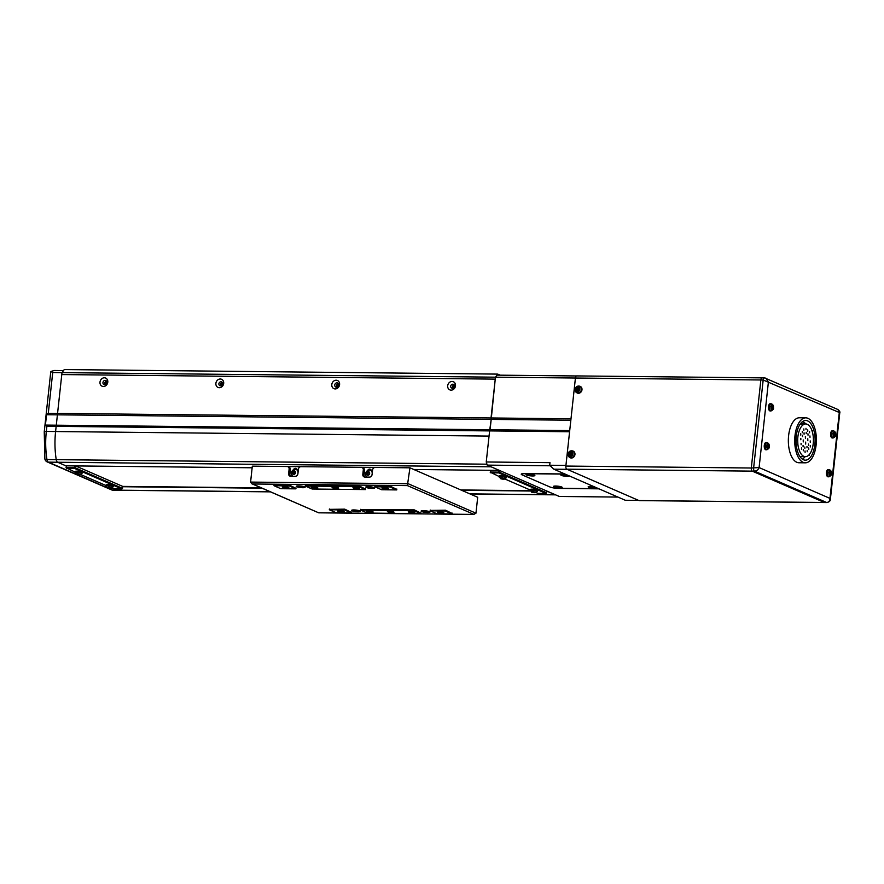 <?xml version="1.0" encoding="UTF-8"?>
<svg xmlns="http://www.w3.org/2000/svg" width="884" height="884" viewBox="0 0 884 884"><rect width="100%" height="100%" fill="white"/><g stroke="black" fill="none" stroke-linecap="round" stroke-linejoin="round"><path stroke-width="1.33" d="M454.52 385.391A1.657 1.414 -66.5 0 0 453.293 388.209M338.627 384.175A1.657 1.414 -66.5 0 0 337.401 386.993M222.724 382.96A1.657 1.414 -66.5 0 0 221.497 385.778M106.831 381.733A1.657 1.414 -66.5 0 0 105.605 384.562M66.178 465.967L57.626 462.244A3.967 1.912 -89.4 0 1 56.233 459.658A52.907 25.492 -89.4 0 1 55.593 431.536L61.99 372.628L64.278 369.556L497.736 374.109L495.46 377.181L495.239 379.126L61.781 374.562L495.239 379.126L491.195 419.392L491.029 417.966L57.559 413.403L61.99 372.628L495.46 377.181L491.029 417.966L570.998 418.806L575.429 378.021L495.46 377.181L496.985 375.136L576.445 375.965M500.178 375.17L497.736 374.109M52.72 372.529L48.288 413.314L46.543 414.718L45.416 425.082L46.885 426.254L46.322 431.436A52.907 25.492 90.6 0 0 46.962 459.569A3.967 1.16 -9 0 1 44.863 458.884L44.244 431.823L50.708 372.308L50.896 371.479L52.72 372.529L61.99 372.628L63.515 370.573L54.244 370.473L50.896 371.479M46.885 426.254L56.156 426.353L55.593 431.536A52.907 25.492 90.6 0 0 56.233 459.658L46.962 459.569A3.967 1.912 90.6 0 0 48.355 462.144L112.688 490.123A3.967 1.912 90.6 0 0 113.075 490.2L122.346 490.3A3.967 1.912 -89.4 0 1 121.959 490.211L119.064 488.962L121.959 490.211L270.25 491.769M45.416 425.082L490.067 429.746L491.195 419.392L489.614 430.906L490.067 429.746L569.716 430.585M46.543 414.718L570.843 420.231M48.288 413.314L57.559 413.403L56.156 426.353L489.614 430.906L486.244 461.978L549.992 462.652L549.704 465.238L565.937 465.415L569.583 431.746L489.614 430.906L489.051 436.088A52.907 25.492 -89.4 0 1 489.051 436.088L46.322 431.436A3.967 0.696 6.2 0 0 44.244 431.823M75.46 465.923L75.262 467.813L122.5 488.344L122.71 486.399L261.244 487.858M460.873 489.957L530.267 490.686M490.631 470.288L490.443 472.034L498.554 472.122L498.742 470.376M536.058 492.543L537.925 493.36L546.036 493.449L498.797 472.907L490.686 472.818L490.377 470.288M499.637 470.52L499.449 472.266L546.688 492.808L546.876 491.051M490.178 472.166L499.195 476.52M504.974 479.04L530.278 490.034M546.036 493.449L546.688 492.808M498.797 472.907L499.449 472.266L498.554 472.122L498.797 472.907M66.444 465.835L66.256 467.581L74.367 467.669L74.554 465.923M111.87 488.09L113.738 488.907L121.848 488.985L74.61 468.454L66.499 468.365L66.189 465.835M122.71 486.399L75.615 465.934M65.98 467.713L75.007 472.067M80.787 474.575L106.08 485.57M121.848 488.985L122.5 488.344M74.61 468.454L75.262 467.813L74.367 467.669L74.61 468.454M107.782 382.175A4.442 3.812 -66.5 0 0 104.367 377.788A4.442 3.812 -66.5 0 0 100.002 382.098A4.442 3.812 -66.5 0 0 103.417 386.485A4.442 3.812 -66.5 0 0 107.782 382.175M106.898 382.606A2.243 1.934 -66.5 0 0 102.953 382.562A2.243 1.934 -66.5 0 0 106.898 382.606M106.577 381.17A2.243 1.934 -66.5 0 0 105.019 384.761M223.685 383.402A4.442 3.812 -66.5 0 0 220.26 379.004A4.442 3.812 -66.5 0 0 215.895 383.313A4.442 3.812 -66.5 0 0 219.32 387.711A4.442 3.812 -66.5 0 0 223.685 383.402M222.79 383.822A2.243 1.934 -66.5 0 0 218.856 383.789A2.243 1.934 -66.5 0 0 222.79 383.822M222.481 382.396A2.243 1.934 -66.5 0 0 220.923 385.976M339.589 384.617A4.442 3.812 -66.5 0 0 336.163 380.219A4.442 3.812 -66.5 0 0 331.798 384.529A4.442 3.812 -66.5 0 0 335.213 388.927A4.442 3.812 -66.5 0 0 339.589 384.617M338.694 385.048A2.243 1.934 -66.5 0 0 334.749 385.004A2.243 1.934 -66.5 0 0 338.694 385.048M338.373 383.612A2.243 1.934 -66.5 0 0 336.815 387.192M455.481 385.833A4.442 3.812 -66.5 0 0 452.055 381.446A4.442 3.812 -66.5 0 0 447.691 385.756A4.442 3.812 -66.5 0 0 451.116 390.142A4.442 3.812 -66.5 0 0 455.481 385.833M454.586 386.264A2.243 1.934 -66.5 0 0 450.652 386.22A2.243 1.934 -66.5 0 0 454.586 386.264M454.277 384.827A2.243 1.934 -66.5 0 0 452.719 388.419M486.918 464.188L56.233 459.658A3.967 1.912 90.6 0 0 57.626 462.244L65.869 465.824L252.139 467.78M413.778 469.481L499.327 470.387L491.095 466.807A3.967 1.912 -89.4 0 1 491.084 466.796M270.438 491.858L122.346 490.3A3.967 1.912 -89.4 0 1 121.959 490.211L112.688 490.123A3.967 3.403 113.5 0 1 111.528 489.869A3.967 3.967 0 0 0 113.075 490.2M469.868 493.869L555.428 494.775L546.865 491.184M122.677 486.73L262.018 488.189M461.636 490.288L530.312 491.018M393.59 511.902A3.304 0.575 -173.8 0 0 389.921 511.217A3.304 0.575 -173.8 0 0 387.413 511.516A3.304 0.575 -173.8 0 0 387.8 511.836A3.304 0.575 -173.8 0 0 391.468 512.51A3.304 0.575 -173.8 0 0 393.988 512.223A3.304 0.575 -173.8 0 0 393.59 511.902M443.437 512.422A3.304 0.575 -173.8 0 0 439.768 511.748A3.304 0.575 -173.8 0 0 437.248 512.035A3.304 0.575 -173.8 0 0 437.635 512.366A3.304 0.575 -173.8 0 0 441.304 513.04A3.304 0.575 -173.8 0 0 443.823 512.753A3.304 0.575 -173.8 0 0 443.437 512.422M414.452 512.112A3.304 0.575 -173.8 0 0 410.784 511.438A3.304 0.575 -173.8 0 0 408.275 511.726A3.304 0.575 -173.8 0 0 408.662 512.057A3.304 0.575 -173.8 0 0 412.331 512.731A3.304 0.575 -173.8 0 0 414.85 512.444A3.304 0.575 -173.8 0 0 414.452 512.112M372.739 511.681A3.304 0.575 -173.8 0 0 369.07 511.007A3.304 0.575 -173.8 0 0 366.551 511.295A3.304 0.575 -173.8 0 0 366.937 511.615A3.304 0.575 -173.8 0 0 370.606 512.289A3.304 0.575 -173.8 0 0 373.125 512.002A3.304 0.575 -173.8 0 0 372.739 511.681M343.754 511.372A3.304 0.575 -173.8 0 0 340.086 510.698A3.304 0.575 -173.8 0 0 337.577 510.985A3.304 0.575 -173.8 0 0 337.964 511.317A3.304 0.575 -173.8 0 0 341.633 511.991A3.304 0.575 -173.8 0 0 344.152 511.703A3.304 0.575 -173.8 0 0 343.754 511.372M338.274 487.846A3.304 0.575 -173.8 0 0 334.605 487.172A3.304 0.575 -173.8 0 0 332.086 487.46A3.304 0.575 -173.8 0 0 332.483 487.78A3.304 0.575 -173.8 0 0 336.141 488.465A3.304 0.575 -173.8 0 0 338.66 488.178A3.304 0.575 -173.8 0 0 338.274 487.846M388.109 488.366A3.304 0.575 -173.8 0 0 384.441 487.692A3.304 0.575 -173.8 0 0 381.921 487.979A3.304 0.575 -173.8 0 0 382.319 488.311A3.304 0.575 -173.8 0 0 385.988 488.985A3.304 0.575 -173.8 0 0 388.496 488.697A3.304 0.575 -173.8 0 0 388.109 488.366M359.136 488.067A3.304 0.575 -173.8 0 0 355.467 487.393A3.304 0.575 -173.8 0 0 352.948 487.681A3.304 0.575 -173.8 0 0 353.335 488.001A3.304 0.575 -173.8 0 0 357.003 488.686A3.304 0.575 -173.8 0 0 359.523 488.388A3.304 0.575 -173.8 0 0 359.136 488.067M317.411 487.625A3.304 0.575 -173.8 0 0 313.743 486.951A3.304 0.575 -173.8 0 0 311.223 487.239A3.304 0.575 -173.8 0 0 311.621 487.57A3.304 0.575 -173.8 0 0 315.29 488.244A3.304 0.575 -173.8 0 0 317.798 487.957A3.304 0.575 -173.8 0 0 317.411 487.625M288.438 487.327A3.304 0.575 -173.8 0 0 284.77 486.642A3.304 0.575 -173.8 0 0 282.25 486.94A3.304 0.575 -173.8 0 0 282.637 487.261A3.304 0.575 -173.8 0 0 286.305 487.935A3.304 0.575 -173.8 0 0 288.825 487.648A3.304 0.575 -173.8 0 0 288.438 487.327M351.335 512.024L351.235 512.908L336.163 512.742L329.334 509.77L344.395 509.935L351.235 512.908M452.166 513.085L452.067 513.958L445.227 510.985L430.165 510.83L436.994 513.803L452.067 513.958M420.872 512.753L420.773 513.637L367.457 513.074L360.617 510.101L413.933 510.665L420.773 513.637M374.927 486.001L374.838 486.786L381.678 489.758L396.739 489.913L396.839 489.029M365.545 488.697L365.446 489.581L312.14 489.018L305.3 486.045L358.617 486.609L365.446 489.581M296.007 487.968L295.908 488.852L280.847 488.697L274.007 485.725L289.079 485.88L295.908 488.852M289.156 485.095L289.079 485.88M305.389 485.272L305.3 486.045M358.694 485.835L358.617 486.609M374.838 486.786L389.91 486.94L389.988 486.156M391.999 467.625L276.106 466.409M274.007 485.725L274.095 484.94M396.739 489.913L389.91 486.94M329.334 509.77L329.412 508.996M344.395 509.935L344.484 509.151M360.705 509.317L360.617 510.101M413.933 510.665L414.021 509.88M430.243 510.057L430.165 510.83M445.315 510.212L445.227 510.985M353.909 509.946A4.442 0.773 -173.8 0 0 351.666 510.245A4.442 0.773 -173.8 0 0 353.368 511.206A4.442 0.773 -173.8 0 0 358.086 511.759A4.442 0.773 -173.8 0 0 360.363 511.195A4.442 0.773 -173.8 0 0 353.909 509.946M423.447 510.676A4.442 0.773 -173.8 0 0 421.204 510.974A4.442 0.773 -173.8 0 0 422.906 511.935A4.442 0.773 -173.8 0 0 427.624 512.499A4.442 0.773 -173.8 0 0 429.9 511.924A4.442 0.773 -173.8 0 0 423.447 510.676M368.131 486.631A4.442 0.773 -173.8 0 0 365.888 486.929A4.442 0.773 -173.8 0 0 367.578 487.88A4.442 0.773 -173.8 0 0 372.308 488.443A4.442 0.773 -173.8 0 0 374.573 487.869A4.442 0.773 -173.8 0 0 368.131 486.631M298.582 485.891A4.442 0.773 -173.8 0 0 296.339 486.189A4.442 0.773 -173.8 0 0 298.041 487.15A4.442 0.773 -173.8 0 0 302.77 487.714A4.442 0.773 -173.8 0 0 305.035 487.139A4.442 0.773 -173.8 0 0 298.582 485.891M351.291 512.389L344.738 509.151L329.378 509.361M420.828 513.118L414.276 509.88L360.672 509.692M452.122 513.449L445.569 510.212L430.21 510.422M365.512 489.062L358.948 485.835L305.345 485.636M396.794 489.393L390.242 486.167L374.882 486.366M295.963 488.333L289.411 485.106L274.051 485.305M363.302 469.923A2.641 2.276 -66.5 0 0 362.031 467.47L363.28 468.012A2.641 2.276 113.5 0 1 364.539 470.454L363.302 469.923L362.805 474.454A2.641 2.276 113.5 0 0 364.838 477.062L369.479 477.117A2.641 2.276 113.5 0 0 372.076 474.542L372.573 470.012A2.641 2.276 -66.5 0 1 375.17 467.448L409.944 467.813L407.391 485.603L252.559 483.979L318.693 512.819L251.841 483.769L250.592 482.089L252.316 466.155L287.09 466.52A2.641 2.276 -66.5 0 1 287.864 466.686L289.101 467.227A2.641 2.276 113.5 0 1 290.372 469.68L289.123 469.139A2.641 2.276 -66.5 0 0 287.864 466.686M318.815 512.786L473.658 514.411L475.968 513.195L477.692 497.272L409.944 467.813M289.123 469.139L288.626 473.669A2.641 2.276 113.5 0 0 290.67 476.288L295.3 476.332A2.641 2.276 113.5 0 0 297.908 473.769L298.394 469.238A2.641 2.276 -66.5 0 1 300.991 466.675L361.258 467.304A2.641 2.276 -66.5 0 1 362.031 467.47M407.391 485.603L474.089 514.444L318.693 512.819M290.56 476.277A2.641 2.276 113.5 0 1 289.875 474.211L290.372 469.68M364.738 477.062A2.641 2.276 113.5 0 1 364.053 474.995L364.539 470.454M297.223 470.133A2.243 1.934 -66.5 0 0 293.466 469.758M374.949 467.459L361.479 467.316M300.781 466.675L287.3 466.542M371.402 470.907A2.243 1.934 -66.5 0 0 367.645 470.542M370.882 469.625A2.243 1.934 -66.5 0 0 369.611 470.111M296.704 468.851A2.243 1.934 -66.5 0 0 295.433 469.327M352.893 510.819A3.536 0.619 -173.8 0 0 356.827 511.549A3.536 0.619 -173.8 0 0 359.512 511.239A3.536 0.619 -173.8 0 0 359.103 510.886A3.536 0.619 -173.8 0 0 355.169 510.167A3.536 0.619 -173.8 0 0 352.484 510.477A3.536 0.619 -173.8 0 0 352.893 510.819M354.484 510.687L357.512 511.018L354.484 510.687M294.781 471.647A1.326 1.138 -66.5 0 0 293.422 472.918L294.615 471.515M296.007 476.222A3.768 3.238 -66.5 0 0 297.919 473.647M298.052 472.421A3.768 3.238 -66.5 0 0 291.422 472.962A3.768 3.238 -66.5 0 0 292.936 476.31M293.731 474.498A1.89 1.613 -66.5 0 0 294.14 470.807A1.89 1.613 -66.5 0 0 293.731 474.498M292.692 473.393L292.858 471.89L294.096 471.161L295.179 471.923L295.013 473.415L293.775 474.144L292.692 473.393L293.344 473.669L293.422 472.918A1.326 1.138 -66.5 0 0 293.886 474.045L293.344 473.669M298.14 471.614A3.768 3.238 -66.5 0 0 296.35 469.592M293.51 472.178L292.858 471.89M303.776 486.841A3.536 0.619 -173.8 0 0 299.853 486.112A3.536 0.619 -173.8 0 0 297.157 486.421A3.536 0.619 -173.8 0 0 297.577 486.775A3.536 0.619 -173.8 0 0 301.499 487.493A3.536 0.619 -173.8 0 0 304.195 487.183A3.536 0.619 -173.8 0 0 303.776 486.841M302.195 486.974L299.157 486.631L302.195 486.974M422.442 511.549A3.536 0.619 -173.8 0 0 426.364 512.278A3.536 0.619 -173.8 0 0 429.06 511.969A3.536 0.619 -173.8 0 0 428.641 511.615A3.536 0.619 -173.8 0 0 424.718 510.897A3.536 0.619 -173.8 0 0 422.022 511.206A3.536 0.619 -173.8 0 0 422.442 511.549M424.022 511.416L427.06 511.759L424.022 511.416M368.959 472.421A1.326 1.138 -66.5 0 0 367.6 473.702L368.783 472.299M370.186 476.995A3.768 3.238 -66.5 0 0 372.087 474.421M372.23 473.205A3.768 3.238 -66.5 0 0 365.6 473.747A3.768 3.238 -66.5 0 0 367.114 477.084M367.91 475.283A1.89 1.613 -66.5 0 0 368.308 471.592A1.89 1.613 -66.5 0 0 367.91 475.283M366.871 474.167L367.037 472.675L368.274 471.934L369.357 472.697L369.192 474.189L367.954 474.929L366.871 474.167L367.523 474.454L367.6 473.702A1.326 1.138 -66.5 0 0 368.053 474.83L367.523 474.454M372.308 472.387A3.768 3.238 -66.5 0 0 370.518 470.376M367.678 472.951L367.037 472.675M373.313 487.57A3.536 0.619 -173.8 0 0 369.39 486.841A3.536 0.619 -173.8 0 0 366.694 487.15A3.536 0.619 -173.8 0 0 367.114 487.504A3.536 0.619 -173.8 0 0 371.037 488.222A3.536 0.619 -173.8 0 0 373.733 487.913A3.536 0.619 -173.8 0 0 373.313 487.57M371.733 487.703L368.694 487.371L371.733 487.703M550.257 465.78L487.206 465.117L559.307 496.465L617.96 497.073M487.206 465.117L486.244 461.978M567.13 469.327L638.613 500.399L625.286 500.267L553.804 469.183L567.13 469.327M564.843 473.979A6.608 1.16 -173.8 0 0 564.114 473.968L524.709 473.548A6.608 1.16 -173.8 0 0 521.24 474.189A6.608 1.16 -173.8 0 0 522.024 474.841L549.992 487.007A6.608 1.16 -173.8 0 0 558.898 488.41L598.302 488.83A6.608 1.16 -173.8 0 0 598.976 488.83M549.704 465.238L553.804 469.183M827.325 502.443A2.641 1.271 -89.4 0 1 826.938 502.565C829.247 501.946 830.396 500.897 830.363 499.416L839.778 412.706L763.179 379.998A2.641 1.271 -89.4 0 1 764.45 377.888L762.13 377.866A2.641 1.271 90.6 0 1 762.384 377.921A2.641 1.271 90.6 0 0 762.13 377.866A2.641 1.271 90.6 0 0 760.859 379.965L751.301 468.012A2.641 1.271 90.6 0 0 752.262 471.139L824.363 502.488A2.641 1.271 90.6 0 0 824.617 502.543A2.641 1.271 90.6 0 0 824.871 502.488M839.247 412.938L837.933 409.524L764.704 377.943A2.641 1.271 -89.4 0 0 764.45 377.888L765.909 378.208L768.384 382.131L759.102 467.581L751.301 468.012A2.641 1.271 90.6 0 0 752.262 471.139L824.363 502.488A2.641 1.271 90.6 0 0 824.617 502.543L639.187 500.598A2.641 1.271 -89.4 0 1 638.933 500.543L826.684 502.51C828.772 502.267 829.866 500.897 829.966 498.388L839.247 412.938M830.363 499.416L829.966 498.388L759.102 467.581C758.251 469.758 756.737 470.951 754.582 471.161L566.821 469.194L638.933 500.543M824.617 502.543L826.938 502.565A2.641 1.271 -89.4 0 1 826.684 502.51L754.582 471.161A2.641 1.271 -89.4 0 1 753.621 468.034L763.179 379.998L575.429 378.021A2.641 1.271 -89.4 0 1 576.699 375.921L762.13 377.866A2.641 1.271 90.6 0 0 760.859 379.965L751.301 468.012L565.859 466.056A2.641 1.271 -89.4 0 0 566.821 469.194M575.429 378.021L565.859 466.056M804.341 418.033A22.487 10.829 90.6 0 0 794.727 441.713A22.487 10.829 90.6 0 0 805.313 462.818A22.487 10.829 90.6 0 0 806.749 462.63A22.487 10.829 90.6 0 0 816.374 438.95A22.487 10.829 90.6 0 0 805.788 417.845A22.487 10.829 90.6 0 0 804.341 418.033M805.313 462.818L798.937 462.752A22.487 10.829 -89.4 0 1 788.351 441.646A22.487 10.829 -89.4 0 1 797.965 417.966A22.487 10.829 -89.4 0 1 799.412 417.778L805.788 417.845M802.849 421.392A19.835 9.558 -89.4 0 1 804.838 423.303M805.004 456.663A19.835 9.558 -89.4 0 1 802.451 459.205M804.484 420.651A19.835 9.558 -89.4 0 1 805.755 420.497A19.835 9.558 -89.4 0 1 815.092 439.105A19.835 9.558 -89.4 0 1 806.606 460.012A19.835 9.558 -89.4 0 1 805.335 460.166A19.835 9.558 -89.4 0 1 795.998 441.558A19.835 9.558 -89.4 0 1 804.484 420.651M809.567 432.773L809.545 431.381L809.567 432.773M803.28 449.426L803.302 450.807L803.28 449.426M803.059 445.492L803.092 446.873L803.059 445.492M802.506 435.259L802.539 436.641L802.506 435.259M802.296 431.315L802.329 432.707L802.296 431.315M803.213 439.956L803.258 441.934L803.213 439.956M801.523 447.89L801.556 449.282L801.523 447.89M801.081 443.359L801.114 444.74L801.081 443.359M800.816 438.365L800.849 439.757L800.816 438.365M800.76 433.724L800.782 435.116L800.76 433.724M807.777 438.74L807.821 440.718L807.777 438.74M807.18 450.376L807.214 451.757L807.18 450.376M806.97 446.442L807.004 447.823L806.97 446.442M805.026 450.951L805.103 452.332L805.026 450.951M804.816 447.017L804.849 448.398L804.816 447.017M805.644 442.099L805.689 444.077L805.644 442.099M808.727 447.967L808.794 449.348L808.727 447.967M808.506 444.033L808.54 445.414L808.506 444.033M810.263 445.558L810.341 446.939L810.263 445.558M810.208 440.917L810.274 442.298L810.208 440.917M806.208 432.276L806.23 433.657L806.208 432.276M805.987 428.331L806.02 429.723L805.987 428.331M805.346 436.597L805.446 438.563L805.346 436.597M804.053 432.851L804.075 434.232L804.053 432.851M803.832 428.917L803.865 430.298L803.832 428.917M807.954 433.801L808.031 435.182L807.954 433.801M807.744 429.867L807.777 431.248L807.744 429.867M809.932 435.934L810.009 437.315L809.932 435.934M800.23 424.033L804.882 424.077A16.332 7.868 90.6 0 0 797.677 440.442L797.887 444.376A16.332 7.868 90.6 0 0 805.379 456.663A16.332 7.868 90.6 0 0 806.418 456.531A16.332 7.868 90.6 0 0 809.236 454.63L810.042 453.569A16.332 7.868 90.6 0 0 812.219 448.774L812.672 447.017A16.332 7.868 90.6 0 0 812.506 432.442L811.877 430.397M812.285 430.397L812.009 430.773A16.332 7.868 90.6 0 0 805.832 424L805.821 423.314L800.738 423.348M804.882 424.077L804.871 423.392M795.987 440.53L797.302 440.541M797.512 444.475L796.164 444.464M797.677 440.442L795.987 440.42M805.821 423.314L800.816 423.259M809.401 455.216L808.672 455.216M594.269 486.775A4.442 0.773 -173.8 0 0 588.236 486.708A4.442 0.773 -173.8 0 0 588.667 487.272A4.442 0.773 -173.8 0 0 593.23 488.156A4.442 0.773 -173.8 0 0 596.899 487.924M553.903 486.907A4.442 0.773 -173.8 0 0 559.207 487.835A4.442 0.773 -173.8 0 0 562.158 487.283A4.442 0.773 -173.8 0 0 561.694 486.996A4.442 0.773 -173.8 0 0 557.141 486.112A4.442 0.773 -173.8 0 0 553.461 486.344A4.442 0.773 -173.8 0 0 553.903 486.907M526.555 475.017A4.442 0.773 -173.8 0 0 531.859 475.946A4.442 0.773 -173.8 0 0 534.809 475.393A4.442 0.773 -173.8 0 0 534.334 475.106A4.442 0.773 -173.8 0 0 529.792 474.222A4.442 0.773 -173.8 0 0 526.113 474.454A4.442 0.773 -173.8 0 0 526.555 475.017M566.92 474.885A4.442 0.773 -173.8 0 0 560.876 474.818A4.442 0.773 -173.8 0 0 561.318 475.382A4.442 0.773 -173.8 0 0 565.882 476.266A4.442 0.773 -173.8 0 0 569.55 476.034M565.152 474.111A6.608 1.16 -173.8 0 0 564.423 474.1L525.019 473.68A6.608 1.16 -173.8 0 0 521.549 474.321A6.608 1.16 -173.8 0 0 522.333 474.973L549.682 486.863A6.608 1.16 -173.8 0 0 558.589 488.277L597.993 488.697A6.608 1.16 -173.8 0 0 598.667 488.686M833.513 434.497L833.402 433.712M834.076 436.917A2.597 1.249 90.6 0 0 835.568 434.906A2.597 1.249 90.6 0 0 834.629 431.845A2.597 1.249 90.6 0 0 833.137 433.845A2.597 1.249 90.6 0 0 834.076 436.917M833.457 430.828L832.485 430.729A3.635 1.757 90.6 0 0 830.651 433.613A3.635 1.757 90.6 0 0 832.408 437.989L833.391 437.9C835.303 436.751 836.032 435.768 835.601 434.961C835.877 432.806 835.17 431.425 833.457 430.828A3.536 1.702 90.6 0 0 831.678 433.646A3.536 1.702 90.6 0 0 833.391 437.9M834.905 432.298A9.039 3.359 161.4 0 0 834.673 432.188A9.039 3.359 161.4 0 0 834.419 432.077A9.249 7.934 113.5 0 1 834.485 433.271A1.149 0.552 90.6 0 0 834.198 433.657A9.249 1.613 -173.8 0 0 833.435 433.403A9.039 5.006 103 0 1 833.325 434.431A9.249 1.613 6.2 0 1 834.087 434.685A1.149 0.552 90.6 0 0 834.264 435.271A9.249 7.934 113.5 0 1 833.944 436.464L834.43 436.674A9.249 7.934 -66.5 0 0 834.75 435.492A1.149 0.552 90.6 0 0 835.037 435.105A9.249 1.613 6.2 0 1 835.424 435.348A9.039 8.895 -9.4 0 0 835.535 434.32A9.249 1.613 -173.8 0 0 835.148 434.077A1.149 0.552 90.6 0 0 834.971 433.492A9.249 7.934 -66.5 0 0 834.905 432.298L834.463 432.53M833.358 433.613L834.971 433.492M834.75 435.492L833.17 435.326M835.148 434.077L833.49 434.033L833.711 434.552M833.38 435.05L835.037 435.105M835.535 434.32L833.756 434.143M832.662 433.668L834.198 433.657M579.296 389.756A1.017 0.873 -66.5 0 0 579.263 389.059L579.672 389.071M577.141 389.888L577.727 389.048A1.017 0.873 -66.5 0 0 577.926 390.441M578.003 386.717A2.597 2.221 -66.5 0 0 577.451 391.789A2.597 2.221 -66.5 0 0 578.003 386.717M576.711 392.673A3.635 3.127 -66.5 0 0 581.981 389.756A3.635 3.127 -66.5 0 0 579.528 386.186M576.987 391.424A9.039 2.055 -6.8 0 0 577.44 391.435A9.039 2.055 -6.8 0 0 577.904 391.435A9.249 4.453 -89.4 0 1 577.937 390.198A1.149 0.983 -66.5 0 0 578.423 389.722A9.249 1.613 6.2 0 1 579.595 389.778L579.705 388.75A9.249 1.613 -173.8 0 0 578.534 388.695A1.149 0.983 -66.5 0 0 578.158 388.198A9.249 4.453 -89.4 0 1 578.39 387.059A9.039 4.873 -158.8 0 0 577.915 387.037A9.039 4.873 -158.8 0 0 577.462 387.048A9.249 4.453 90.6 0 0 577.23 388.187A1.149 0.983 -66.5 0 0 576.744 388.673A9.249 1.613 -173.8 0 0 575.782 388.706A9.039 7.359 81.8 0 0 575.672 389.733A9.249 1.613 6.2 0 1 576.633 389.7A1.149 0.983 -66.5 0 0 577.02 390.187A9.249 4.453 90.6 0 0 576.987 391.424L577.893 390.419L577.02 390.187M577.23 388.187L578.07 388.706L577.462 387.048M578.49 388.573A1.017 0.873 -66.5 0 0 577.727 389.048L576.744 388.673M575.782 388.706L577.241 389.037M576.633 389.7L577.617 390.076M578.534 388.695L579.263 389.059M572.268 454.486A1.017 0.873 -66.5 0 0 572.235 453.801L572.633 453.801M570.114 454.63L570.699 453.779A1.017 0.873 -66.5 0 0 570.887 455.183M570.965 451.459A2.597 2.221 -66.5 0 0 570.423 456.531A2.597 2.221 -66.5 0 0 570.965 451.459M569.672 457.404A3.635 3.127 -66.5 0 0 574.954 454.486A3.635 3.127 -66.5 0 0 572.489 450.917M569.959 456.155A9.039 2.055 -6.8 0 0 570.412 456.166A9.039 2.055 -6.8 0 0 570.876 456.166A9.249 4.453 -89.4 0 1 570.898 454.94A1.149 0.983 -66.5 0 0 571.395 454.453A9.249 1.613 6.2 0 1 572.556 454.509L572.666 453.481A9.249 1.613 -173.8 0 0 571.506 453.426A1.149 0.983 -66.5 0 0 571.119 452.939A9.249 4.453 -89.4 0 1 571.351 451.79A9.039 4.873 -158.8 0 0 570.887 451.779A9.039 4.873 -158.8 0 0 570.434 451.779A9.249 4.453 90.6 0 0 570.202 452.928A1.149 0.983 -66.5 0 0 569.716 453.404A9.249 1.613 -173.8 0 0 568.755 453.437A9.039 7.359 81.8 0 0 568.644 454.464A9.249 1.613 6.2 0 1 569.605 454.431A1.149 0.983 -66.5 0 0 569.981 454.928A9.249 4.453 90.6 0 0 569.959 456.155L570.854 455.149L569.981 454.928M570.202 452.928L571.042 453.437L570.434 451.779M571.451 453.304A1.017 0.873 -66.5 0 0 570.699 453.779L569.716 453.404M568.755 453.437L570.202 453.779M569.605 454.431L570.589 454.807M571.506 453.426L572.235 453.801M504.079 479.15A9.249 4.453 -89.4 0 1 504.024 479.15A9.249 4.453 -89.4 0 1 503.482 479.106L503.692 479.017A9.249 7.934 -66.5 0 0 504.775 478.808A9.039 3.193 -117.3 0 1 504.289 478.598A9.249 7.934 113.5 0 1 503.195 478.796L502.532 478.697A9.249 4.453 -89.4 0 1 501.979 478.233A9.039 6.243 148.9 0 1 501.515 478.233A9.039 6.243 148.9 0 1 501.062 478.222A9.249 4.453 90.6 0 0 501.604 478.686L501.405 478.774A9.249 7.934 113.5 0 1 500.366 478.553A9.039 4.597 121.1 0 0 500.852 478.774A9.249 7.934 -66.5 0 0 501.902 478.995L502.565 479.106A9.249 4.453 90.6 0 0 502.83 479.139A9.249 4.453 90.6 0 0 503.162 479.139A9.039 7.647 -118.5 0 0 503.626 479.15A9.039 7.647 -118.5 0 0 504.079 479.15L504.852 478.631L501.361 478.078L500.731 478.73M499.184 477.106A3.536 0.619 -173.8 0 1 501.847 476.785A3.536 0.619 -173.8 0 1 505.803 477.504A3.536 0.619 -173.8 0 1 506.223 477.868L506.433 476.774A3.635 0.641 -173.8 0 0 506.013 476.41A3.635 0.641 -173.8 0 0 501.946 475.669A3.635 0.641 -173.8 0 0 499.206 475.99L500.51 478.653A9.26 9.26 0 0 0 502.83 479.139M501.902 478.995L502.222 477.216M535.163 492.653A9.249 4.453 -89.4 0 1 535.107 492.664A9.249 4.453 -89.4 0 1 534.566 492.62L534.765 492.521A9.249 7.934 -66.5 0 0 535.859 492.322A9.039 3.193 -117.3 0 1 535.361 492.112A9.249 7.934 113.5 0 1 534.279 492.311L533.604 492.2A9.249 4.453 -89.4 0 1 533.063 491.747A9.039 6.243 148.9 0 1 532.599 491.747A9.039 6.243 148.9 0 1 532.135 491.736A9.249 4.453 90.6 0 0 532.687 492.2L532.488 492.277A9.249 7.934 113.5 0 1 531.45 492.068A9.039 4.597 121.1 0 0 531.936 492.277A9.249 7.934 -66.5 0 0 532.975 492.51L533.649 492.609A9.249 4.453 90.6 0 0 533.914 492.653A9.249 4.453 90.6 0 0 534.245 492.642A9.039 7.647 -118.5 0 0 534.698 492.664A9.039 7.647 -118.5 0 0 535.163 492.653L535.925 492.145L532.444 491.581L531.814 492.244M530.267 490.609A3.536 0.619 -173.8 0 1 532.93 490.288A3.536 0.619 -173.8 0 1 536.886 491.018A3.536 0.619 -173.8 0 1 537.295 491.382L537.516 490.288A3.635 0.641 -173.8 0 0 537.085 489.924A3.635 0.641 -173.8 0 0 533.03 489.172A3.635 0.641 -173.8 0 0 530.289 489.504L531.582 492.167A9.26 9.26 0 0 0 533.914 492.653M532.975 492.51L533.295 490.731M79.891 474.675L80.665 474.167L77.173 473.614L76.543 474.266M74.996 472.642A3.536 0.619 -173.8 0 1 77.659 472.321A3.536 0.619 -173.8 0 1 81.615 473.05A3.536 0.619 -173.8 0 1 82.024 473.404L82.245 472.321A3.635 0.641 -173.8 0 0 81.814 471.957A3.635 0.641 -173.8 0 0 77.759 471.205A3.635 0.641 -173.8 0 0 75.018 471.537L76.311 474.2A9.26 9.26 0 0 0 78.643 474.675A9.249 4.453 90.6 0 0 78.974 474.675A9.039 7.647 -118.5 0 0 79.438 474.697A9.039 7.647 -118.5 0 0 79.891 474.686A9.249 4.453 -89.4 0 1 79.836 474.686A9.249 4.453 -89.4 0 1 79.295 474.653L79.494 474.564A9.249 7.934 -66.5 0 0 80.588 474.354A9.039 3.193 -117.3 0 1 80.09 474.144A9.249 7.934 113.5 0 1 79.007 474.343L78.333 474.233A9.249 4.453 -89.4 0 1 77.792 473.769A9.039 6.243 148.9 0 1 77.328 473.78A9.039 6.243 148.9 0 1 76.875 473.769A9.249 4.453 90.6 0 0 77.416 474.222L77.217 474.31A9.249 7.934 113.5 0 1 76.179 474.1A9.039 4.597 121.1 0 0 76.665 474.31A9.249 7.934 -66.5 0 0 77.704 474.531L78.378 474.642A9.249 4.453 90.6 0 0 78.643 474.675M77.704 474.531L78.035 472.752M109.715 488.189A9.26 9.26 0 0 1 107.395 487.714L106.069 486.156A3.536 0.619 -173.8 0 1 108.743 485.835A3.536 0.619 -173.8 0 1 112.688 486.565A3.536 0.619 -173.8 0 1 113.108 486.918L111.483 488.156A9.26 9.26 0 0 1 110.92 488.2A9.249 4.453 -89.4 0 1 110.378 488.167L110.577 488.067A9.249 7.934 -66.5 0 0 111.671 487.869A9.039 3.193 -117.3 0 1 111.174 487.648A9.249 7.934 113.5 0 1 110.08 487.858L109.417 487.747A9.249 4.453 -89.4 0 1 108.865 487.283A9.039 6.243 148.9 0 1 108.4 487.294A9.039 6.243 148.9 0 1 107.947 487.272A9.249 4.453 90.6 0 0 108.5 487.736L108.301 487.835A9.249 7.934 113.5 0 1 107.251 487.614A9.039 4.597 121.1 0 0 107.749 487.824A9.249 7.934 -66.5 0 0 108.787 488.045L109.461 488.156A9.249 4.453 90.6 0 0 109.715 488.189A9.249 4.453 90.6 0 0 110.058 488.189A9.039 7.647 -118.5 0 0 110.511 488.211A9.039 7.647 -118.5 0 0 110.975 488.2A9.249 4.453 -89.4 0 1 110.92 488.2L111.738 487.681L108.246 487.128L107.616 487.78M113.108 486.918L113.329 485.835A3.635 0.641 -173.8 0 0 112.898 485.46A3.635 0.641 -173.8 0 0 108.831 484.719A3.635 0.641 -173.8 0 0 106.091 485.051L106.069 486.156M108.787 488.045L109.108 486.266M829.291 473.338L829.181 472.553M829.855 475.758A2.597 1.249 90.6 0 0 831.358 473.747A2.597 1.249 90.6 0 0 830.408 470.686A2.597 1.249 90.6 0 0 828.916 472.686A2.597 1.249 90.6 0 0 829.855 475.758M829.247 469.669L828.264 469.57A3.635 1.757 90.6 0 0 826.429 472.454A3.635 1.757 90.6 0 0 828.186 476.83L829.17 476.741C831.082 475.592 831.811 474.609 831.38 473.802C831.656 471.647 830.949 470.266 829.247 469.669A3.536 1.702 90.6 0 0 827.457 472.487A3.536 1.702 90.6 0 0 829.17 476.741M830.695 471.139A9.039 3.359 161.4 0 0 830.452 471.028A9.039 3.359 161.4 0 0 830.198 470.918A9.249 7.934 113.5 0 1 830.264 472.111A1.149 0.552 90.6 0 0 829.977 472.498A9.249 1.613 -173.8 0 0 829.214 472.244A9.039 5.006 103 0 1 829.104 473.272A9.249 1.613 6.2 0 1 829.866 473.526A1.149 0.552 90.6 0 0 830.043 474.111A9.249 7.934 113.5 0 1 829.722 475.305L830.22 475.515A9.249 7.934 -66.5 0 0 830.54 474.332A1.149 0.552 90.6 0 0 830.816 473.946A9.249 1.613 6.2 0 1 831.203 474.189A9.039 8.895 -9.4 0 0 831.314 473.161A9.249 1.613 -173.8 0 0 830.938 472.918A1.149 0.552 90.6 0 0 830.75 472.332A9.249 7.934 -66.5 0 0 830.695 471.139L830.242 471.371M829.137 472.454L830.75 472.332M830.54 474.332L828.96 474.167M830.938 472.918L829.269 472.874L829.49 473.393M829.159 473.89L830.816 473.946M831.314 473.161L829.535 472.984M828.452 472.509L829.977 472.498M771.345 407.469L771.246 406.684M771.92 409.889A2.597 1.249 90.6 0 0 773.412 407.878A2.597 1.249 90.6 0 0 772.472 404.817A2.597 1.249 90.6 0 0 770.981 406.828A2.597 1.249 90.6 0 0 771.92 409.889M771.301 403.811L770.329 403.701A3.635 1.757 90.6 0 0 768.494 406.585A3.635 1.757 90.6 0 0 770.251 410.961L771.224 410.883C773.135 409.723 773.876 408.739 773.445 407.933C773.721 405.778 773.003 404.408 771.301 403.811A3.536 1.702 90.6 0 0 769.522 406.618A3.536 1.702 90.6 0 0 771.224 410.883M772.749 405.27A9.039 3.359 161.4 0 0 772.517 405.159A9.039 3.359 161.4 0 0 772.262 405.06A9.249 7.934 113.5 0 1 772.318 406.253A1.149 0.552 90.6 0 0 772.03 406.629A9.249 1.613 -173.8 0 0 771.268 406.386A9.039 5.006 103 0 1 771.157 407.413A9.249 1.613 6.2 0 1 771.92 407.657A1.149 0.552 90.6 0 0 772.108 408.253A9.249 7.934 113.5 0 1 771.787 409.436L772.273 409.646A9.249 7.934 -66.5 0 0 772.594 408.463A1.149 0.552 90.6 0 0 772.881 408.077A9.249 1.613 6.2 0 1 773.257 408.32A9.039 8.895 -9.4 0 0 773.378 407.303A9.249 1.613 -173.8 0 0 772.992 407.049A1.149 0.552 90.6 0 0 772.815 406.463A9.249 7.934 -66.5 0 0 772.749 405.27L772.296 405.502M771.202 406.585L772.815 406.463M772.594 408.463L771.014 408.298M772.992 407.049L771.334 407.005L771.544 407.535M771.224 408.032L772.881 408.077M773.378 407.303L771.599 407.115M770.505 406.651L772.03 406.629M767.124 446.309L767.025 445.525M767.699 448.729A2.597 1.249 90.6 0 0 769.191 446.718A2.597 1.249 90.6 0 0 768.251 443.657A2.597 1.249 90.6 0 0 766.76 445.669A2.597 1.249 90.6 0 0 767.699 448.729M767.08 442.652L766.108 442.541A3.635 1.757 90.6 0 0 764.273 445.425A3.635 1.757 90.6 0 0 766.03 449.801L767.014 449.724C768.914 448.564 769.655 447.58 769.224 446.774C769.5 444.619 768.793 443.249 767.08 442.652A3.536 1.702 90.6 0 0 765.301 445.459A3.536 1.702 90.6 0 0 767.014 449.724M768.528 444.111A9.039 3.359 161.4 0 0 768.295 444A9.039 3.359 161.4 0 0 768.041 443.901A9.249 7.934 113.5 0 1 768.097 445.094A1.149 0.552 90.6 0 0 767.809 445.481A9.249 1.613 -173.8 0 0 767.047 445.227A9.039 5.006 103 0 1 766.936 446.254A9.249 1.613 6.2 0 1 767.699 446.497A1.149 0.552 90.6 0 0 767.887 447.094A9.249 7.934 113.5 0 1 767.566 448.276L768.052 448.486A9.249 7.934 -66.5 0 0 768.373 447.304A1.149 0.552 90.6 0 0 768.66 446.917A9.249 1.613 6.2 0 1 769.047 447.16A9.039 8.895 -9.4 0 0 769.157 446.144A9.249 1.613 -173.8 0 0 768.771 445.89A1.149 0.552 90.6 0 0 768.594 445.304A9.249 7.934 -66.5 0 0 768.528 444.111L768.074 444.343M766.981 445.425L768.594 445.304M768.373 447.304L766.793 447.138M768.771 445.89L767.113 445.845L767.334 446.376M767.003 446.873L768.66 446.917M769.157 446.144L767.378 445.956M766.284 445.492L767.809 445.481M594.656 486.951A3.967 0.696 -173.8 0 0 590.689 486.509A3.967 0.696 -173.8 0 0 588.622 486.885A3.967 0.696 -173.8 0 0 589.087 487.283A3.967 0.696 -173.8 0 0 593.473 488.09A3.967 0.696 -173.8 0 0 596.512 487.747M591.915 487.416L594.899 487.449L591.904 486.83L590.722 487.404L592.004 486.885M593.219 487.802L593.153 487.206M567.307 475.062A3.967 0.696 -173.8 0 0 563.34 474.62A3.967 0.696 -173.8 0 0 561.274 474.995A3.967 0.696 -173.8 0 0 561.738 475.393A3.967 0.696 -173.8 0 0 566.125 476.2A3.967 0.696 -173.8 0 0 569.152 475.857M564.556 475.526L567.55 475.559L564.556 474.94L563.373 475.515L564.655 474.984M565.87 475.912L565.804 475.316M561.274 486.985A3.967 0.696 -173.8 0 0 556.865 486.178A3.967 0.696 -173.8 0 0 553.848 486.52A3.967 0.696 -173.8 0 0 554.312 486.918A3.967 0.696 -173.8 0 0 558.721 487.725A3.967 0.696 -173.8 0 0 561.738 487.382A3.967 0.696 -173.8 0 0 561.274 486.985M557.141 487.051L560.125 487.084L557.13 486.465L555.959 487.04L557.24 486.509M558.456 487.438L558.379 486.841M533.925 475.095A3.967 0.696 -173.8 0 0 529.516 474.288A3.967 0.696 -173.8 0 0 526.499 474.631A3.967 0.696 -173.8 0 0 526.963 475.028A3.967 0.696 -173.8 0 0 531.372 475.835A3.967 0.696 -173.8 0 0 534.389 475.493A3.967 0.696 -173.8 0 0 533.925 475.095M529.792 475.161L532.776 475.194L528.864 474.564L529.505 474.852L528.599 475.15L529.892 474.62M531.107 475.548L531.03 474.951M44.863 458.884A3.967 3.967 0 0 0 47.195 461.901A3.967 3.403 113.5 0 0 48.355 462.144L491.095 466.807M250.592 482.089L408.209 483.736L475.968 513.195M288.626 473.669L289.875 474.211M362.805 474.454L364.053 474.995M581.374 389.524A3.536 3.039 -66.5 0 0 579.252 386.109C576.976 385.888 575.583 386.971 575.064 389.358L576.467 392.529A3.536 3.039 -66.5 0 0 581.374 389.524M575.164 389.457A3.536 3.039 -66.5 0 0 576.467 392.529L576.943 392.839M574.335 454.266A3.536 3.039 -66.5 0 0 572.224 450.84C569.948 450.63 568.545 451.713 568.025 454.089L569.429 457.26A3.536 3.039 -66.5 0 0 574.335 454.266M568.136 454.199A3.536 3.039 -66.5 0 0 569.429 457.26L569.904 457.569M47.195 461.901L111.528 489.869M470.056 493.957L555.616 494.852M839.778 412.706C840.242 412.077 839.623 411.016 837.933 409.524M805.379 456.663L799.954 456.608M579.252 386.109L579.805 386.242M572.224 450.84L572.777 450.973M504.024 479.15A9.26 9.26 0 0 0 504.598 479.095L506.223 477.868M535.107 492.664A9.26 9.26 0 0 0 535.671 492.609L537.295 491.382M79.836 474.686A9.26 9.26 0 0 0 80.4 474.642L82.024 473.404"/></g></svg>
